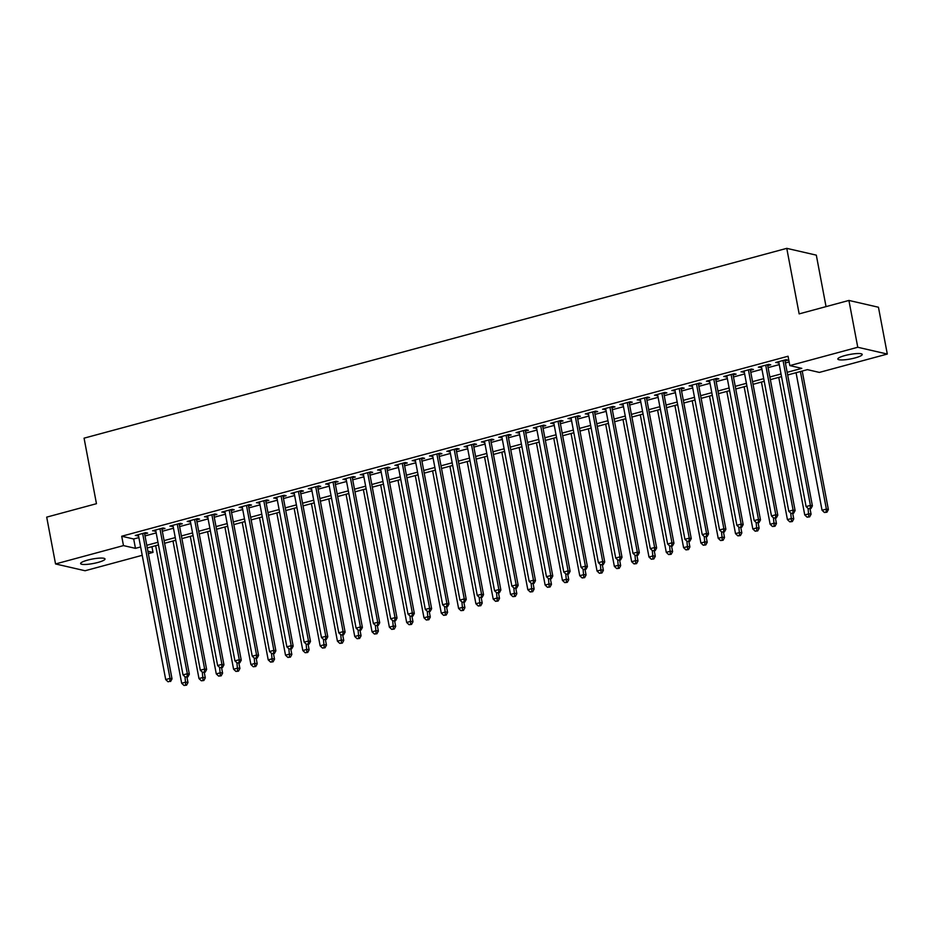 <?xml version="1.0" encoding="UTF-8"?>
<svg xmlns="http://www.w3.org/2000/svg" width="934" height="934" viewBox="0 0 934 934"><rect width="100%" height="100%" fill="white"/><g stroke="black" fill="none" stroke-linecap="round" stroke-linejoin="round"><path stroke-width="1.4" d="M87.703 560.096A12.411 2.277 -10.7 0 1 105.005 558.964A12.411 2.277 -10.7 0 1 97.93 562.443A12.411 2.277 -10.7 0 1 80.628 563.576A12.411 2.277 -10.7 0 1 87.703 560.096M844.92 355.562A12.411 2.277 -10.7 0 1 862.222 354.43A12.411 2.277 -10.7 0 1 855.135 357.909A12.411 2.277 -10.7 0 1 837.833 359.041A12.411 2.277 -10.7 0 1 844.92 355.562M826.041 306.621L816.316 255.145L786.767 248.351L84.072 438.163L96.459 503.695L46.7 517.132L55.55 563.949L123.475 545.596L135.453 548.351L140.637 546.95M786.767 248.351L799.154 313.882L848.913 300.444L878.45 307.239L887.3 354.056L819.363 372.409L807.396 369.642L787.677 374.978M151.938 546.694L153.024 552.391L148.366 553.652M142.225 555.31L85.087 570.744L55.55 563.949M144.642 533.933L147.665 533.116L145.669 532.66L135.29 535.462L138.489 535.591M161.944 529.263L164.979 528.446L162.983 527.979L152.592 530.792L155.803 530.921M179.258 524.581L182.282 523.764L180.285 523.309L169.906 526.111L173.105 526.239M196.56 519.911L199.584 519.094L197.599 518.627L187.209 521.441L190.419 521.569M213.874 515.229L216.898 514.412L214.902 513.957L204.511 516.759L207.722 516.899M231.177 510.559L234.2 509.742L232.204 509.287L221.825 512.089L225.036 512.217M248.479 505.889L251.515 505.06L249.518 504.605L239.127 507.407L242.338 507.547M265.793 501.208L268.817 500.391L266.82 499.935L256.441 502.737L259.652 502.866M283.095 496.538L286.131 495.721L284.134 495.253L273.744 498.055L276.954 498.196M300.409 491.856L303.433 491.039L301.437 490.583L291.058 493.386L294.268 493.514M317.712 487.186L320.747 486.369L318.751 485.902L308.36 488.716L311.571 488.844M335.026 482.504L338.05 481.687L336.053 481.232L325.674 484.034L328.885 484.162M352.328 477.834L355.364 477.017L353.367 476.562L342.976 479.364L346.187 479.492M369.642 473.153L372.666 472.335L370.67 471.88L360.291 474.682L363.489 474.822M386.945 468.483L389.98 467.665L387.984 467.21L377.593 470.012L380.803 470.141M404.259 463.813L407.282 462.995L405.286 462.528L394.907 465.33L398.106 465.471M421.561 459.131L424.585 458.314L422.6 457.858L412.209 460.66L415.42 460.789M438.875 454.461L441.899 453.644L439.902 453.177L429.512 455.99L432.722 456.119M456.177 449.779L459.201 448.962L457.205 448.507L446.826 451.309L450.036 451.437M473.48 445.109L476.515 444.292L474.519 443.825L464.128 446.639L467.339 446.767M490.794 440.428L493.817 439.61L491.821 439.155L481.442 441.957L484.653 442.097M508.096 435.758L511.132 434.94L509.135 434.485L498.744 437.287L501.955 437.416M525.41 431.088L528.434 430.27L526.437 429.803L516.058 432.605L519.269 432.746M542.712 426.406L545.748 425.589L543.751 425.133L533.361 427.935L536.571 428.064M560.026 421.736L563.05 420.919L561.054 420.452L550.675 423.265L553.885 423.394M577.329 417.054L580.364 416.237L578.368 415.782L567.977 418.584L571.188 418.712M594.643 412.384L597.667 411.567L595.67 411.1L585.291 413.914L588.49 414.042M611.945 407.703L614.981 406.885L612.984 406.43L602.593 409.232L605.804 409.372M629.259 403.033L632.283 402.215L630.287 401.76L619.907 404.562L623.106 404.691M646.561 398.363L649.585 397.534L647.589 397.078L637.21 399.88L640.42 400.021M663.864 393.681L666.899 392.864L664.903 392.408L654.512 395.21L657.723 395.339M681.178 389.011L684.202 388.194L682.205 387.727L671.826 390.54L675.037 390.669M698.48 384.329L701.516 383.512L699.519 383.057L689.129 385.859L692.339 385.987M715.794 379.659L718.818 378.842L716.822 378.375L706.443 381.189L709.653 381.317M733.097 374.978L736.132 374.16L734.136 373.705L723.745 376.507L726.956 376.647M750.411 370.308L753.434 369.49L751.438 369.035L741.059 371.837L744.27 371.966M767.713 365.626L770.748 364.809L768.752 364.353L758.361 367.155L761.572 367.296M787.175 372.316L801.804 368.358L789.825 365.603L788.051 356.239L121.712 536.233L133.69 538.988L138.874 537.587M145.015 535.929L156.176 532.917M162.318 531.259L173.49 528.235M179.632 526.578L190.793 523.565M196.934 521.908L208.107 518.884M214.248 517.226L225.409 514.214M231.55 512.556L242.723 509.544M248.864 507.874L260.026 504.862M266.167 503.204L277.328 500.192M283.481 498.534L294.642 495.51M300.783 493.853L311.944 490.84M318.097 489.183L329.258 486.159M335.399 484.501L346.561 481.489M352.702 479.831L363.875 476.819M370.016 475.149L381.177 472.137M387.318 470.479L398.491 467.467M404.632 465.809L415.793 462.785M421.934 461.127L433.107 458.115M439.249 456.457L450.41 453.434M456.551 451.776L467.724 448.764M473.865 447.106L485.026 444.082M491.167 442.424L502.329 439.412M508.481 437.754L519.643 434.742M525.784 433.072L536.945 430.06M543.098 428.402L554.259 425.39M560.4 423.732L571.561 420.709M577.702 419.051L588.875 416.039M595.016 414.381L606.178 411.357M612.319 409.699L623.492 406.687M629.633 405.029L640.794 402.017M646.935 400.347L658.108 397.335M664.249 395.677L675.41 392.665M681.551 391.007L692.713 387.984M698.865 386.326L710.027 383.314M716.168 381.656L727.329 378.632M733.482 376.974L744.643 373.962M750.784 372.304L761.946 369.292M768.098 367.622L779.26 364.61M785.401 362.952L789.137 361.948M785.027 360.956L788.051 360.139L786.054 359.683L775.675 362.485L778.886 362.614M848.913 300.444L857.762 347.261L887.3 354.056M121.712 536.233L123.475 545.596M789.825 365.603L857.762 347.261M146.778 545.293L157.951 542.28M164.092 540.611L175.253 537.599M181.394 535.941L192.567 532.929M198.708 531.271L209.87 528.247M216.011 526.589L227.184 523.577M233.325 521.919L244.486 518.895M250.627 517.238L261.789 514.225M267.941 512.568L279.103 509.555M285.244 507.886L296.405 504.874M302.558 503.216L313.719 500.204M319.86 498.546L331.021 495.522M337.174 493.864L348.335 490.852M354.476 489.194L365.638 486.17M371.779 484.512L382.952 481.5M389.093 479.842L400.254 476.83M406.395 475.161L417.568 472.149M423.709 470.491L434.87 467.479M441.011 465.821L452.184 462.797M458.325 461.139L469.487 458.127M475.628 456.469L486.789 453.445M492.942 451.787L504.103 448.775M510.244 447.117L521.406 444.094M527.558 442.436L538.72 439.424M544.861 437.766L556.022 434.754M562.175 433.084L573.336 430.072M579.477 428.414L590.638 425.402M596.779 423.744L607.952 420.72M614.093 419.062L625.255 416.05M631.396 414.392L642.569 411.369M648.71 409.711L659.871 406.699M666.012 405.041L677.185 402.029M683.326 400.359L694.487 397.347M700.628 395.689L711.79 392.677M717.942 391.019L729.104 387.995M735.245 386.337L746.406 383.325M752.559 381.667L763.72 378.644M769.861 376.986L781.022 373.974M147.899 551.212L153.024 552.391M781.524 376.636L770.363 379.648M764.222 381.305L753.061 384.329M746.908 385.987L735.747 388.999M729.606 390.657L718.444 393.669M712.303 395.339L701.13 398.351M694.989 400.009L683.828 403.021M677.687 404.679L666.514 407.703M660.373 409.361L649.212 412.373M643.071 414.031L631.898 417.054M625.757 418.712L614.595 421.724M608.454 423.382L597.293 426.394M591.14 428.064L579.979 431.076M573.838 432.734L562.677 435.746M556.524 437.404L545.363 440.428M539.222 442.086L528.06 445.098M521.908 446.756L510.746 449.779M504.605 451.437L493.444 454.449M487.303 456.107L476.13 459.119M469.989 460.789L458.827 463.801M452.686 465.459L441.513 468.471M435.372 470.129L424.211 473.153M418.07 474.811L406.897 477.823M400.756 479.481L389.595 482.504M383.454 484.162L372.292 487.174M366.14 488.832L354.978 491.856M348.837 493.514L337.676 496.526M331.523 498.184L320.362 501.196M314.221 502.866L303.06 505.878M296.907 507.536L285.746 510.548M279.605 512.206L268.443 515.229M262.302 516.887L251.129 519.899M244.988 521.557L233.827 524.581M227.686 526.239L216.513 529.251M210.372 530.909L199.211 533.921M193.069 535.591L181.897 538.603M175.755 540.261L164.594 543.273M158.453 544.931L147.292 547.954M133.69 538.988L135.453 548.351M777.485 361.995L777.672 362.941M760.183 366.665L760.358 367.622M742.869 371.347L743.055 372.292M725.566 376.017L725.741 376.974M708.252 380.698L708.439 381.644M690.95 385.368L691.125 386.314M673.648 390.038L673.823 390.996M656.333 394.72L656.509 395.666M639.031 399.39L639.206 400.347M621.717 404.072L621.904 405.017M604.415 408.742L604.59 409.699M587.101 413.423L587.288 414.369M569.798 418.093L569.973 419.039M552.484 422.775L552.671 423.721M535.182 427.445L535.357 428.391M517.868 432.115L518.055 433.072M500.566 436.797L500.741 437.742M483.252 441.467L483.438 442.424M465.949 446.148L466.124 447.094M448.647 450.818L448.822 451.776M431.333 455.5L431.508 456.446M414.031 460.17L414.206 461.116M396.716 464.84L396.903 465.797M379.414 469.522L379.589 470.467M362.1 474.192L362.287 475.149M344.798 478.873L344.973 479.819M327.484 483.543L327.671 484.501M310.181 488.225L310.357 489.171M292.867 492.895L293.054 493.841M275.565 497.565L275.74 498.522M258.251 502.247L258.438 503.192M240.949 506.917L241.124 507.874M223.646 511.599L223.821 512.544M206.332 516.269L206.507 517.226M189.03 520.95L189.205 521.896M171.716 525.62L171.903 526.566M154.414 530.302L154.589 531.248M137.1 534.972L137.286 535.918M783.031 360.501L810.408 505.422L806.089 506.59L778.699 361.668M784.84 360.01L812.405 505.878L810.408 505.422L810.175 508.341L808.447 508.808L810.175 508.341M810.969 508.528L812.405 505.878M806.089 506.59L808.447 508.808M796.06 372.713L822.048 510.268L826.38 509.1L828.376 509.555L802.201 371.043M826.146 512.019L824.407 512.486L826.94 512.206L826.146 512.019L826.38 509.1L800.391 371.534M824.407 512.486L822.048 510.268M828.376 509.555L826.94 512.206M765.717 365.171L793.106 510.092L788.775 511.26L761.397 366.338M767.538 364.68L795.103 510.559L793.106 510.092L792.861 513.023L791.133 513.49L792.861 513.023M793.666 513.198L795.103 510.559M788.775 511.26L791.133 513.49M748.414 369.852L775.792 514.774L771.472 515.942L744.083 371.02M750.224 369.362L777.788 515.229L775.792 514.774L775.559 517.693L773.831 518.16L775.559 517.693M776.352 517.88L777.788 515.229M771.472 515.942L773.831 518.16M731.1 374.522L758.49 519.444L754.158 520.612L726.78 375.69M732.921 374.032L760.486 519.911L758.49 519.444L758.245 522.375L756.517 522.842L758.245 522.375M759.05 522.55L760.486 519.911M754.158 520.612L756.517 522.842M713.798 379.192L741.176 524.126L736.856 525.293L709.466 380.372M715.619 378.702L743.172 524.581L741.176 524.126L740.942 527.045L739.214 527.512L740.942 527.045M741.736 527.231L743.172 524.581M736.856 525.293L739.214 527.512M778.758 377.383L804.746 514.938L809.077 513.77L811.074 514.225L810.035 508.785M808.832 516.689L807.104 517.156L809.626 516.876L808.832 516.689L808.073 508.458M807.104 517.156L804.746 514.938M811.074 514.225L809.626 516.876M761.444 382.053L787.432 519.619L791.763 518.452L793.76 518.907L792.732 513.455M791.53 521.37L789.79 521.837L792.324 521.557L791.53 521.37L790.759 513.14M789.79 521.837L787.432 519.619M793.76 518.907L792.324 521.557M744.141 386.734L770.13 524.289L774.461 523.122L776.458 523.577L775.418 518.125M774.216 526.04L772.488 526.507L775.022 526.227L774.216 526.04L773.457 517.81M772.488 526.507L770.13 524.289M776.458 523.577L775.022 526.227M726.827 391.404L752.827 528.971L757.147 527.792L759.144 528.259L758.116 522.807M756.914 530.722L755.174 531.189L757.707 530.897L756.914 530.722L756.143 522.491M755.174 531.189L752.827 528.971M759.144 528.259L757.707 530.897M696.484 383.874L723.873 528.796L719.542 529.963L692.164 385.041M698.305 383.384L725.87 529.251L723.873 528.796L723.628 531.715L721.9 532.182L723.628 531.715M724.434 531.901L725.87 529.251M719.542 529.963L721.9 532.182M709.525 396.086L735.513 533.641L739.845 532.473L741.841 532.929L740.802 527.476M739.6 535.392L737.872 535.859L740.405 535.579L739.6 535.392L738.841 527.161M737.872 535.859L735.513 533.641M741.841 532.929L740.405 535.579M679.181 388.544L706.559 533.477L702.24 534.645L674.85 389.712M681.003 388.054L708.556 533.933L706.559 533.477L706.326 536.396L704.598 536.863L706.326 536.396M707.12 536.583L708.556 533.933M702.24 534.645L704.598 536.863M692.211 400.756L718.211 538.311L722.531 537.143L724.527 537.61L723.5 532.158M722.297 540.074L720.558 540.541L723.091 540.249L722.297 540.074L721.527 531.831M720.558 540.541L718.211 538.311M724.527 537.61L723.091 540.249M661.879 393.226L689.257 538.147L684.926 539.315L657.548 394.393M663.689 392.735L691.253 538.603L689.257 538.147L689.023 541.066L687.284 541.533L689.023 541.066M689.817 541.253L691.253 538.603M684.926 539.315L687.284 541.533M674.908 405.438L700.897 542.993L705.228 541.825L707.225 542.28L706.197 536.828M704.983 544.744L703.255 545.211L705.789 544.931L704.983 544.744L704.224 536.513M703.255 545.211L700.897 542.993M707.225 542.28L705.789 544.931M644.565 397.896L671.955 542.817L667.623 543.997L640.234 399.063M646.386 397.405L673.951 543.284L671.955 542.817L671.709 545.748L669.982 546.215L671.709 545.748M672.503 545.923L673.951 543.284M667.623 543.997L669.982 546.215M657.594 410.108L683.595 547.663L687.914 546.495L689.911 546.962L688.883 541.51M687.681 549.414L685.953 549.893L688.475 549.601L687.681 549.414L686.91 541.183M685.953 549.893L683.595 547.663M689.911 546.962L688.475 549.601M627.263 402.577L654.641 547.499L650.309 548.667L622.931 403.745M629.072 402.087L656.637 547.954L654.641 547.499L654.407 550.418L652.668 550.885L654.407 550.418M655.201 550.605L656.637 547.954M650.309 548.667L652.668 550.885M609.949 407.247L637.338 552.169L633.007 553.337L605.629 408.415M611.77 406.757L639.335 552.636L637.338 552.169L637.093 555.1L635.365 555.567L637.093 555.1M637.899 555.275L639.335 552.636M633.007 553.337L635.365 555.567M592.646 411.917L620.024 556.851L615.704 558.018L588.315 413.097M594.456 411.427L622.021 557.306L620.024 556.851L619.791 559.77L618.051 560.237L619.791 559.77M620.585 559.956L622.021 557.306M615.704 558.018L618.051 560.237M575.332 416.599L602.722 561.521L598.39 562.688L571.013 417.767M577.154 416.109L604.718 561.976L602.722 561.521L602.477 564.44L600.749 564.918L602.477 564.44M603.282 564.626L604.718 561.976M598.39 562.688L600.749 564.918M558.03 421.269L585.408 566.202L581.088 567.37L553.699 422.437M559.84 420.779L587.404 566.658L585.408 566.202L585.174 569.121L583.446 569.588L585.174 569.121M585.968 569.308L587.404 566.658M581.088 567.37L583.446 569.588M540.716 425.951L568.106 570.872L563.774 572.04L536.396 427.118M542.537 425.46L570.102 571.328L568.106 570.872L567.86 573.791L566.132 574.258L567.86 573.791M568.666 573.978L570.102 571.328M563.774 572.04L566.132 574.258M523.414 430.621L550.791 575.542L546.472 576.722L519.082 431.788M525.223 430.13L552.788 576.009L550.791 575.542L550.558 578.473L548.83 578.94L550.558 578.473M551.352 578.66L552.788 576.009M546.472 576.722L548.83 578.94M506.1 435.302L533.489 580.224L529.158 581.392L501.78 436.47M507.921 434.812L535.486 580.679L533.489 580.224L533.244 583.143L531.516 583.61L533.244 583.143M534.05 583.33L535.486 580.679M529.158 581.392L531.516 583.61M488.797 439.972L516.175 584.894L511.855 586.062L484.466 441.14M490.619 439.482L518.172 585.361L516.175 584.894L515.942 587.825L514.214 588.292L515.942 587.825M516.736 588L518.172 585.361M511.855 586.062L514.214 588.292M471.483 444.654L498.873 589.576L494.541 590.743L467.163 445.822M473.304 444.164L500.869 590.031L498.873 589.576L498.628 592.495L496.9 592.962L498.628 592.495M499.433 592.681L500.869 590.031M494.541 590.743L496.9 592.962M454.181 449.324L481.559 594.246L477.239 595.413L449.849 450.492M456.002 448.834L483.555 594.713L481.559 594.246L481.325 597.176L479.597 597.643L481.325 597.176M482.119 597.351L483.555 594.713M477.239 595.413L479.597 597.643M436.878 453.994L464.256 598.928L459.925 600.095L432.547 455.173M438.688 453.504L466.253 599.383L464.256 598.928L464.023 601.846L462.283 602.313L464.023 601.846M464.817 602.033L466.253 599.383M459.925 600.095L462.283 602.313M640.292 414.778L666.281 552.344L670.612 551.177L672.608 551.632L671.581 546.18M670.367 554.096L668.639 554.562L671.172 554.282L670.367 554.096L669.608 545.865M668.639 554.562L666.281 552.344M672.608 551.632L671.172 554.282M622.99 419.459L648.978 557.014L653.298 555.847L655.294 556.302L654.267 550.85M653.064 558.765L651.337 559.232L653.858 558.952L653.064 558.765L652.294 550.535M651.337 559.232L648.978 557.014M655.294 556.302L653.858 558.952M605.676 424.129L631.664 561.696L635.996 560.517L637.992 560.984L636.965 555.532M635.75 563.447L634.023 563.914L636.556 563.634L635.75 563.447L634.992 555.216M634.023 563.914L631.664 561.696M637.992 560.984L636.556 563.634M588.373 428.811L614.362 566.366L618.682 565.198L620.678 565.654L619.651 560.202M618.448 568.117L616.72 568.584L619.242 568.304L618.448 568.117L617.689 559.886M616.72 568.584L614.362 566.366M620.678 565.654L619.242 568.304M571.059 433.481L597.048 571.036L601.379 569.868L603.376 570.335L602.348 564.883M601.146 572.799L599.406 573.266L601.94 572.974L601.146 572.799L600.375 564.556M599.406 573.266L597.048 571.036M603.376 570.335L601.94 572.974M553.757 438.163L579.745 575.718L584.077 574.55L586.073 575.005L585.034 569.553M583.832 577.469L582.104 577.936L584.626 577.656L583.832 577.469L583.073 569.238M582.104 577.936L579.745 575.718M586.073 575.005L584.626 577.656M536.443 442.833L562.431 580.388L566.763 579.22L568.759 579.687L567.732 574.235M566.529 582.151L564.79 582.618L567.323 582.326L566.529 582.151L565.759 573.908M564.79 582.618L562.431 580.388M568.759 579.687L567.323 582.326M519.141 447.514L545.129 585.069L549.461 583.902L551.457 584.357L550.418 578.905M549.215 586.821L547.487 587.288L550.021 587.007L549.215 586.821L548.456 578.59M547.487 587.288L545.129 585.069M551.457 584.357L550.021 587.007M501.827 452.184L527.827 589.739L532.147 588.572L534.143 589.027L533.116 583.587M531.913 591.491L530.173 591.958L532.707 591.677L531.913 591.491L531.142 583.26M530.173 591.958L527.827 589.739M534.143 589.027L532.707 591.677M484.524 456.854L510.513 594.421L514.844 593.253L516.841 593.709L515.802 588.257M514.599 596.172L512.871 596.639L515.405 596.359L514.599 596.172L513.84 587.941M512.871 596.639L510.513 594.421M516.841 593.709L515.405 596.359M467.21 461.536L493.21 599.091L497.53 597.923L499.527 598.379L498.499 592.927M497.297 600.842L495.569 601.309L498.091 601.029L497.297 600.842L496.526 592.611M495.569 601.309L493.21 599.091M499.527 598.379L498.091 601.029M449.908 466.206L475.896 603.761L480.228 602.593L482.224 603.06L481.197 597.608M479.983 605.524L478.255 605.991L480.788 605.699L479.983 605.524L479.224 597.281M478.255 605.991L475.896 603.761M482.224 603.06L480.788 605.699M419.564 458.676L446.954 603.597L442.623 604.765L415.233 459.843M421.386 458.185L448.95 604.053L446.954 603.597L446.709 606.516L444.981 606.983L446.709 606.516M447.503 606.703L448.95 604.053M442.623 604.765L444.981 606.983M402.262 463.346L429.64 608.268L425.309 609.447L397.931 464.513M404.072 462.855L431.636 608.734L429.64 608.268L429.406 611.198L427.667 611.665L429.406 611.198M430.2 611.385L431.636 608.734M425.309 609.447L427.667 611.665M384.948 468.027L412.338 612.949L408.006 614.117L380.628 469.195M386.769 467.537L414.334 613.404L412.338 612.949L412.092 615.868L410.365 616.335L412.092 615.868M412.898 616.055L414.334 613.404M408.006 614.117L410.365 616.335M367.646 472.697L395.024 617.619L390.704 618.787L363.314 473.865M369.455 472.207L397.02 618.086L395.024 617.619L394.79 620.55L393.051 621.017L394.79 620.55M395.584 620.725L397.02 618.086M390.704 618.787L393.051 621.017M432.594 470.888L458.594 608.443L462.914 607.275L464.91 607.73L463.883 602.278M462.68 610.194L460.952 610.661L463.474 610.381L462.68 610.194L461.91 601.963M460.952 610.661L458.594 608.443M464.91 607.73L463.474 610.381M415.291 475.558L441.28 613.113L445.611 611.945L447.608 612.412L446.58 606.96M445.366 614.876L443.638 615.343L446.172 615.051L445.366 614.876L444.607 606.633M443.638 615.343L441.28 613.113M447.608 612.412L446.172 615.051M397.989 480.239L423.978 617.794L428.297 616.627L430.294 617.082L429.266 611.63M428.064 619.546L426.336 620.013L428.858 619.732L428.064 619.546L427.293 611.315M426.336 620.013L423.978 617.794M430.294 617.082L428.858 619.732M380.675 484.909L406.664 622.464L410.995 621.297L412.991 621.752L411.964 616.312M410.75 624.216L409.022 624.683L411.555 624.402L410.75 624.216L409.991 615.985M409.022 624.683L406.664 622.464M412.991 621.752L411.555 624.402M350.332 477.379L377.721 622.301L373.39 623.468L346.012 478.547M352.153 476.889L379.718 622.756L377.721 622.301L377.476 625.22L375.748 625.687L377.476 625.22M378.282 625.406L379.718 622.756M373.39 623.468L375.748 625.687M363.373 489.579L389.361 627.146L393.681 625.978L395.677 626.434L394.65 620.982M393.447 628.897L391.72 629.364L394.241 629.084L393.447 628.897L392.689 620.666M391.72 629.364L389.361 627.146M395.677 626.434L394.241 629.084M333.029 482.049L360.407 626.971L356.087 628.138L328.698 483.217M334.839 481.559L362.404 627.438L360.407 626.971L360.174 629.901L358.446 630.368L360.174 629.901M360.968 630.076L362.404 627.438M356.087 628.138L358.446 630.368M346.059 494.261L372.047 631.816L376.379 630.648L378.375 631.104L377.348 625.652M376.145 633.567L374.406 634.034L376.939 633.754L376.145 633.567L375.375 625.336M374.406 634.034L372.047 631.816M378.375 631.104L376.939 633.754M315.715 486.719L343.105 631.653L338.773 632.82L311.396 487.898M317.537 486.229L345.101 632.108L343.105 631.653L342.86 634.571L341.132 635.038L342.86 634.571M343.665 634.758L345.101 632.108M338.773 632.82L341.132 635.038M328.756 498.931L354.745 636.498L359.076 635.318L361.073 635.785L360.034 630.333M358.831 638.249L357.103 638.716L359.625 638.424L358.831 638.249L358.072 630.018M357.103 638.716L354.745 636.498M361.073 635.785L359.625 638.424M298.413 491.401L325.791 636.323L321.471 637.49L294.082 492.568M300.223 490.91L327.787 636.778L325.791 636.323L325.557 639.241L323.829 639.708L325.557 639.241M326.351 639.428L327.787 636.778M321.471 637.49L323.829 639.708M311.442 503.613L337.431 641.168L341.762 640L343.759 640.455L342.731 635.003M341.529 642.919L339.789 643.386L342.323 643.106L341.529 642.919L340.758 634.688M339.789 643.386L337.431 641.168M343.759 640.455L342.323 643.106M281.099 496.071L308.489 641.004L304.157 642.172L276.779 497.238M282.92 495.58L310.485 641.46L308.489 641.004L308.243 643.923L306.515 644.39L308.243 643.923M309.049 644.11L310.485 641.46M304.157 642.172L306.515 644.39M294.14 508.283L320.128 645.838L324.46 644.67L326.456 645.137L325.417 639.685M324.215 647.601L322.487 648.068L325.02 647.776L324.215 647.601L323.456 639.358M322.487 648.068L320.128 645.838M326.456 645.137L325.02 647.776M263.797 500.752L291.175 645.674L286.855 646.842L259.465 501.92M265.618 500.262L293.171 646.13L291.175 645.674L290.941 648.593L289.213 649.06L290.941 648.593M291.735 648.78L293.171 646.13M286.855 646.842L289.213 649.06M276.826 512.964L302.826 650.519L307.146 649.352L309.142 649.807L308.115 644.355M306.912 652.271L305.173 652.738L307.706 652.457L306.912 652.271L306.142 644.04M305.173 652.738L302.826 650.519M309.142 649.807L307.706 652.457M246.483 505.422L273.872 650.344L269.541 651.523L242.163 506.59M248.304 504.932L275.869 650.811L273.872 650.344L273.627 653.275L271.899 653.742L273.627 653.275M274.433 653.45L275.869 650.811M269.541 651.523L271.899 653.742M259.524 517.634L285.512 655.189L289.844 654.022L291.84 654.477L290.801 649.037M289.598 656.941L287.87 657.419L290.404 657.127L289.598 656.941L288.839 648.71M287.87 657.419L285.512 655.189M291.84 654.477L290.404 657.127M229.18 510.104L256.57 655.026L252.238 656.193L224.849 511.272M231.002 509.614L258.555 655.481L256.57 655.026L256.325 657.945L254.597 658.412L256.325 657.945M257.119 658.131L258.555 655.481M252.238 656.193L254.597 658.412M242.21 522.304L268.21 659.871L272.53 658.704L274.526 659.159L273.499 653.707M272.296 661.622L270.568 662.089L273.09 661.809L272.296 661.622L271.525 653.391M270.568 662.089L268.21 659.871M274.526 659.159L273.09 661.809M211.878 514.774L239.256 659.696L234.924 660.863L207.546 515.942M213.688 514.284L241.252 660.163L239.256 659.696L239.022 662.626L237.283 663.093L239.022 662.626M239.816 662.801L241.252 660.163M234.924 660.863L237.283 663.093M224.907 526.986L250.896 664.541L255.227 663.374L257.224 663.829L256.196 658.377M254.982 666.292L253.254 666.759L255.788 666.479L254.982 666.292L254.223 658.061M253.254 666.759L250.896 664.541M257.224 663.829L255.788 666.479M194.564 519.444L221.953 664.378L217.622 665.545L190.232 520.623M196.385 518.954L223.95 664.833L221.953 664.378L221.708 667.296L219.98 667.763L221.708 667.296M222.502 667.483L223.95 664.833M217.622 665.545L219.98 667.763M207.593 531.656L233.593 669.223L237.913 668.043L239.91 668.51L238.882 663.058M237.68 670.974L235.952 671.441L238.474 671.161L237.68 670.974L236.909 662.743M235.952 671.441L233.593 669.223M239.91 668.51L238.474 671.161M177.262 524.126L204.639 669.048L200.32 670.215L172.93 525.293M179.071 523.635L206.636 669.503L204.639 669.048L204.406 671.966L202.666 672.445L204.406 671.966M205.2 672.153L206.636 669.503M200.32 670.215L202.666 672.445M190.291 536.338L216.279 673.893L220.611 672.725L222.607 673.181L221.58 667.728M220.366 675.644L218.638 676.111L221.171 675.831L220.366 675.644L219.607 667.413M218.638 676.111L216.279 673.893M222.607 673.181L221.171 675.831M159.947 528.796L187.337 673.729L183.006 674.897L155.628 529.963M161.769 528.305L189.333 674.185L187.337 673.729L187.092 676.648L185.364 677.115L187.092 676.648M187.897 676.835L189.333 674.185M183.006 674.897L185.364 677.115M172.988 541.008L198.977 678.563L203.297 677.395L205.293 677.862L204.266 672.41M203.063 680.326L201.335 680.793L203.857 680.501L203.063 680.326L202.293 672.083M201.335 680.793L198.977 678.563M205.293 677.862L203.857 680.501M142.645 533.477L170.023 678.399L165.703 679.567L138.314 534.645M144.455 532.987L172.019 678.855L170.023 678.399L169.79 681.318L168.05 681.785L169.79 681.318M170.583 681.505L172.019 678.855M165.703 679.567L168.05 681.785M155.674 545.689L181.663 683.244L185.994 682.077L187.991 682.532L186.963 677.08M185.749 684.996L184.021 685.463L186.555 685.182L185.749 684.996L184.99 676.765M184.021 685.463L181.663 683.244M187.991 682.532L186.555 685.182"/></g></svg>
